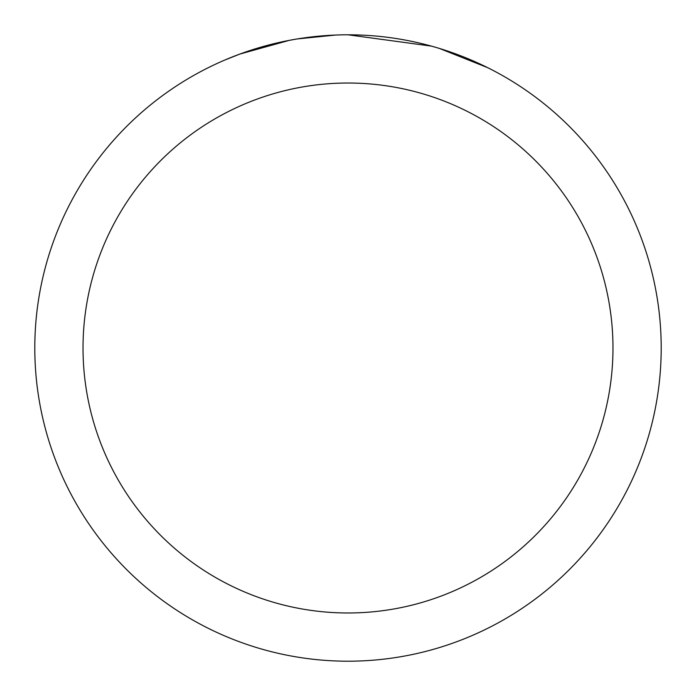 <?xml version="1.0" encoding="UTF-8"?>
<svg xmlns="http://www.w3.org/2000/svg" width="696" height="696" viewBox="0 0 696 696"><rect width="100%" height="100%" fill="white"/><g stroke="black" fill="none" stroke-linecap="round" stroke-linejoin="round"><path stroke-width="1.04" d="M357.152 34.939L363.904 35.2M405.811 40.185L407.83 40.568M348 34.8A313.2 313.2 0 0 1 661.2 348A313.2 313.2 0 0 1 348 661.2A313.2 313.2 0 0 1 34.8 348A313.2 313.2 0 0 1 348 34.8L431.459 46.127M433.669 46.745L439.394 48.433L487.574 67.634M348 83.024A264.976 264.976 0 0 1 612.976 348A264.976 264.976 0 0 1 348 612.976A264.976 264.976 0 0 1 83.024 348A264.976 264.976 0 0 1 348 83.024M295.026 39.315L289.292 40.351L239.937 54.036L224.738 60.073M313.522 36.705L316.036 36.436M249.612 50.651L273.572 43.77M277.086 42.934L289.292 40.351M301.194 38.323L310.294 37.079M311.73 36.905L314.34 36.618M318.881 36.157L327.242 35.487M335.637 35.044L297.227 38.941"/></g></svg>
